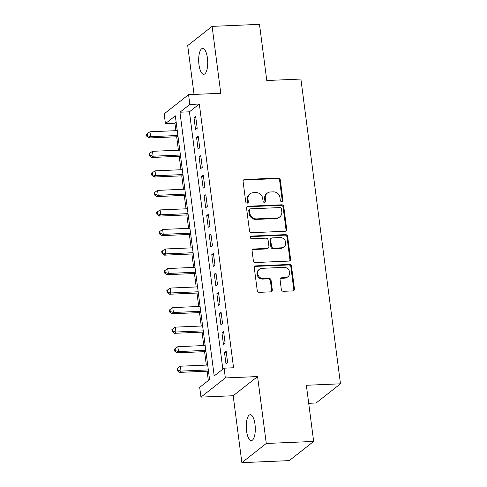 <?xml version="1.0" encoding="UTF-8"?>
<svg xmlns="http://www.w3.org/2000/svg" width="487" height="487" viewBox="0 0 487 487"><rect width="100%" height="100%" fill="white"/><g stroke="black" fill="none" stroke-linecap="round" stroke-linejoin="round"><path stroke-width="0.73" d="M281.809 201.667A1.388 1.266 51.8 0 0 282.935 200.273L280.287 179.898A1.985 1.808 51.8 0 0 278.18 178.059L244.693 179.49A1.985 1.808 51.8 0 0 243.08 181.487L245.728 201.862A1.388 1.266 51.8 0 0 247.889 202.902A1.388 1.266 51.8 0 0 248.327 201.752L247.986 199.116A6.355 5.783 51.8 0 1 250.014 193.863A6.355 5.783 51.8 0 1 253.143 192.724L255.937 192.602A6.355 5.783 51.8 0 1 262.688 198.483L263.029 201.125A1.388 1.266 51.8 0 0 265.19 202.16A1.388 1.266 51.8 0 0 265.634 201.009L265.293 198.373A6.355 5.783 51.8 0 1 267.314 193.126A6.355 5.783 51.8 0 1 270.449 191.981L273.237 191.866A6.355 5.783 51.8 0 1 279.988 197.746L280.329 200.382A1.388 1.266 51.8 0 0 281.809 201.667M282.113 201.618A1.388 1.266 51.8 0 0 282.277 200.79L279.629 180.415A1.985 1.808 51.8 0 0 277.517 178.577L244.03 180.007A1.985 1.808 51.8 0 0 243.415 180.147M247.512 203.097A1.388 1.266 51.8 0 0 247.67 202.269L247.329 199.633L247.986 199.116M264.812 202.355A1.388 1.266 51.8 0 0 264.971 201.527L264.63 198.891L265.293 198.373M254.993 424.347A12.948 4.493 -92.5 0 0 250.221 414.729A12.948 4.493 -92.5 0 0 246.55 430.983A12.948 4.493 -92.5 0 0 251.329 440.595A12.948 4.493 -92.5 0 0 254.993 424.347M207.419 58.05A12.948 4.493 -92.5 0 0 202.647 48.432A12.948 4.493 -92.5 0 0 198.976 64.686A12.948 4.493 -92.5 0 0 203.755 74.298A12.948 4.493 -92.5 0 0 207.419 58.05M281.334 289.473A1.985 1.808 51.8 0 0 283.44 291.311L292.833 290.909A1.985 1.808 51.8 0 0 294.446 288.913L291.506 266.286A1.985 1.808 51.8 0 0 289.4 264.447L255.912 265.878A1.985 1.808 51.8 0 0 254.299 267.874L257.239 290.502A1.985 1.808 51.8 0 0 259.346 292.34L270.699 291.853A1.985 1.808 51.8 0 0 272.306 289.856L271.052 280.177A1.985 1.808 51.8 0 0 268.94 278.339L263.315 278.576A5.308 4.833 51.8 0 1 258.067 275.118A5.308 4.833 51.8 0 1 259.364 269.274A5.308 4.833 51.8 0 1 261.982 268.319L284.024 267.375A5.308 4.833 51.8 0 1 289.272 270.833A5.308 4.833 51.8 0 1 287.975 276.677A5.308 4.833 51.8 0 1 285.358 277.633L281.687 277.791A1.985 1.808 51.8 0 0 280.074 279.788L281.334 289.473M224.093 368.172L225.359 377.936L200.961 397.118L199.688 387.354L209.58 379.574L175.326 115.839L165.434 123.619L164.168 113.848L188.566 94.667L189.839 104.437L179.947 112.211L214.201 375.946L224.093 368.172L233.565 367.764L199.317 104.029L189.839 104.437M188.566 94.667L220.788 93.291L212.101 26.377L259.486 24.35L266.779 80.513L300.899 79.052L340.48 383.811L306.36 385.272L313.658 441.441L266.273 443.468L257.58 376.561L225.359 377.936M285.09 231.27A1.985 1.808 51.8 0 0 286.703 229.274L283.763 206.646A1.985 1.808 51.8 0 0 281.656 204.808L248.163 206.245A1.985 1.808 51.8 0 0 246.556 208.241L249.49 230.868A1.985 1.808 51.8 0 0 251.602 232.707L285.09 231.27M287.634 236.463L290.575 259.09A1.985 1.808 51.8 0 1 288.961 261.087L255.474 262.523A1.985 1.808 51.8 0 1 253.368 260.685L252.108 251A1.985 1.808 51.8 0 1 253.721 249.003L267.302 248.425A1.985 1.808 51.8 0 0 268.909 246.428L268.075 240A1.985 1.808 51.8 0 0 265.969 238.161L251.828 238.77A1.388 1.266 51.8 0 1 250.793 236.335A1.388 1.266 51.8 0 1 251.481 236.085L285.528 234.624A1.985 1.808 51.8 0 1 287.634 236.463L286.977 236.98L289.917 259.608L290.575 259.09M313.658 441.441L289.254 460.623L241.869 462.65L266.273 443.468M212.101 26.377L187.702 45.559L194.045 94.435M197.198 128.3L195.677 116.582L194.027 117.878L195.549 129.597L197.198 128.3M199.737 147.835L198.209 136.117L196.565 137.413L198.087 149.132L199.737 147.835M202.269 167.376L200.747 155.651L199.098 156.948L200.626 168.666L202.269 167.376M204.808 186.911L203.286 175.186L201.636 176.483L203.158 188.207L204.808 186.911M207.346 206.445L205.824 194.721L204.175 196.018L205.697 207.742L207.346 206.445M209.885 225.98L208.363 214.262L206.713 215.552L208.235 227.277L209.885 225.98M212.423 245.515L210.895 233.797L209.252 235.093L210.774 246.812L212.423 245.515M214.956 265.05L213.434 253.331L211.784 254.628L213.312 266.346L214.956 265.05M217.494 284.591L215.972 272.866L214.323 274.163L215.844 285.881L217.494 284.591M220.033 304.125L218.511 292.401L216.861 293.698L218.383 305.422L220.033 304.125M222.571 323.66L221.049 311.936L219.4 313.232L220.921 324.957L222.571 323.66M225.11 343.195L223.582 331.477L221.938 332.767L223.46 344.492L225.11 343.195M199.317 104.029L189.425 111.809L222.845 369.146M224.47 352.308L225.998 364.026L227.642 362.73L226.12 351.011L224.47 352.308L226.278 352.229M176.16 122.231L174.912 123.211L175.88 130.668M176.678 136.774L178.419 150.203M179.21 156.309L180.957 169.738M181.748 175.844L183.496 189.279M184.287 195.378L186.034 208.813M186.825 214.913L188.566 228.348M189.364 234.448L191.105 247.883M191.896 253.989L193.643 267.418M194.435 273.524L196.182 286.953M196.973 293.058L198.72 306.493M199.512 312.593L201.253 326.028M202.05 332.128L203.791 345.563M204.583 351.663L206.33 365.098M207.121 371.204L208.339 380.554M308.703 403.309L316.075 402.999L340.48 383.811M257.58 376.561L233.182 395.742L241.869 462.65M233.182 395.742L200.961 397.118M174.912 123.211L165.434 123.619M189.425 111.809L179.947 112.211M194.027 117.878L195.835 117.799M196.565 137.413L198.367 137.334M199.098 156.948L200.906 156.869M201.636 176.483L203.444 176.404M204.175 196.018L205.983 195.944M206.713 215.552L208.521 215.479M209.252 235.093L211.054 235.014M211.784 254.628L213.592 254.549M214.323 274.163L216.131 274.084M216.861 293.698L218.669 293.618M219.4 313.232L221.208 313.159M221.938 332.767L223.74 332.694M267.314 193.126L266.657 193.643A6.355 5.783 51.8 0 0 264.63 198.891M250.014 193.863L249.356 194.386A6.355 5.783 51.8 0 0 247.329 199.633M285.705 231.13A1.985 1.808 51.8 0 0 286.039 229.791L283.105 207.164A1.985 1.808 51.8 0 0 280.993 205.325L247.506 206.762A1.985 1.808 51.8 0 0 246.891 206.902M281.431 208.868A1.388 1.266 51.8 0 0 279.958 207.578L250.562 208.838A1.388 1.266 51.8 0 0 249.435 210.238L249.794 213.02A6.355 5.783 51.8 0 0 256.546 218.9L276.634 218.036A6.355 5.783 51.8 0 0 279.769 216.898A6.355 5.783 51.8 0 0 281.796 211.65L281.431 208.868M249.874 209.087L249.216 209.605A1.388 1.266 51.8 0 0 248.772 210.755L249.435 210.238M279.769 216.898L279.106 217.415A6.355 5.783 51.8 0 1 275.977 218.56L255.882 219.418A6.355 5.783 51.8 0 1 249.137 213.537L248.772 210.755M289.576 260.947A1.985 1.808 51.8 0 0 289.917 259.608M268.276 248.066L267.619 248.583A1.985 1.808 51.8 0 1 266.639 248.942L253.057 249.521A1.985 1.808 51.8 0 0 252.443 249.661M286.977 236.98A1.985 1.808 51.8 0 0 284.865 235.148L250.823 236.603A1.388 1.266 51.8 0 0 250.513 236.658M281.395 247.822A5.308 4.833 51.8 0 0 284.012 246.866A5.308 4.833 51.8 0 0 285.309 241.022A5.308 4.833 51.8 0 0 280.062 237.559L272.294 237.893A1.985 1.808 51.8 0 0 270.681 239.89L271.515 246.312A1.985 1.808 51.8 0 0 273.627 248.151L281.395 247.822L280.731 248.34A5.308 4.833 51.8 0 0 283.349 247.384L284.012 246.866M271.314 238.246L270.656 238.77A1.985 1.808 51.8 0 0 270.023 240.408L270.681 239.89M280.731 248.34L272.97 248.668A1.985 1.808 51.8 0 1 270.857 246.83L270.023 240.408M287.975 276.677L287.318 277.2A5.308 4.833 51.8 0 1 284.7 278.15L281.023 278.308A1.985 1.808 51.8 0 0 280.409 278.448M259.364 269.274L258.707 269.792A5.308 4.833 51.8 0 0 257.41 275.636A5.308 4.833 51.8 0 0 262.651 279.094L263.315 278.576M271.314 291.713A1.985 1.808 51.8 0 0 271.649 290.374L270.388 280.695A1.985 1.808 51.8 0 0 268.282 278.856L262.651 279.094M293.448 290.769A1.985 1.808 51.8 0 0 293.789 289.43L290.849 266.803A1.985 1.808 51.8 0 0 288.742 264.965L255.249 266.395A1.985 1.808 51.8 0 0 254.634 266.535M177.25 130.613L149.947 131.776L150.586 136.664L148.937 137.961L178.041 136.713M147.433 135.69L147.184 133.736L146.52 134.26L146.776 136.208L147.433 135.69L150.586 136.664L177.883 135.496M147.184 133.736L149.947 131.776M148.937 137.961L146.776 136.208M179.782 150.148L152.486 151.317L153.119 156.199L151.469 157.496L180.58 156.248M149.972 155.225L149.716 153.277L149.059 153.795L149.314 155.749L149.972 155.225L153.119 156.199L180.421 155.03M149.716 153.277L152.486 151.317M151.469 157.496L149.314 155.749M182.321 169.683L155.024 170.852L155.657 175.734L154.008 177.031L183.112 175.783M152.51 174.766L152.254 172.812L151.597 173.329L151.853 175.283L152.51 174.766L155.657 175.734L182.954 174.565M152.254 172.812L155.024 170.852M154.008 177.031L151.853 175.283M184.859 189.218L157.563 190.387L158.196 195.269L156.546 196.565L185.65 195.324M155.049 194.301L154.793 192.347L154.136 192.864L154.385 194.818L155.049 194.301L158.196 195.269L185.492 194.1M154.793 192.347L157.563 190.387M156.546 196.565L154.385 194.818M187.398 208.753L160.101 209.921L160.734 214.804L159.085 216.1L188.189 214.858M157.581 213.836L157.331 211.882L156.668 212.399L156.924 214.353L157.581 213.836L160.734 214.804L188.031 213.635M157.331 211.882L160.101 209.921M159.085 216.1L156.924 214.353M189.936 228.287L162.634 229.456L163.273 234.344L161.623 235.641L190.727 234.393M160.12 233.37L159.87 231.416L159.206 231.934L159.462 233.888L160.12 233.37L163.273 234.344L190.569 233.176M159.87 231.416L162.634 229.456M161.623 235.641L159.462 233.888M192.468 247.828L165.172 248.991L165.805 253.879L164.156 255.176L193.266 253.928M162.658 252.905L162.402 250.951L161.745 251.475L162.001 253.423L162.658 252.905L165.805 253.879L193.108 252.71M162.402 250.951L165.172 248.991M164.156 255.176L162.001 253.423M195.007 267.363L167.711 268.532L168.344 273.414L166.694 274.711L195.798 273.463M165.196 272.44L164.941 270.492L164.283 271.009L164.539 272.964L165.196 272.44L168.344 273.414L195.64 272.245M164.941 270.492L167.711 268.532M166.694 274.711L164.539 272.964M197.545 286.898L170.249 288.067L170.882 292.949L169.233 294.245L198.337 292.997M167.735 291.981L167.479 290.027L166.822 290.544L167.071 292.498L167.735 291.981L170.882 292.949L198.179 291.78M167.479 290.027L170.249 288.067M169.233 294.245L167.071 292.498M200.084 306.433L172.788 307.601L173.421 312.484L171.771 313.78L200.875 312.538M170.267 311.516L170.018 309.562L169.354 310.079L169.61 312.033L170.267 311.516L173.421 312.484L200.717 311.315M170.018 309.562L172.788 307.601M171.771 313.78L169.61 312.033M202.622 325.967L175.32 327.136L175.959 332.018L174.309 333.315L203.414 332.073M172.806 331.05L172.556 329.096L171.893 329.614L172.148 331.568L172.806 331.05L175.959 332.018L203.256 330.85M172.556 329.096L175.32 327.136M174.309 333.315L172.148 331.568M205.155 345.502L177.858 346.671L178.492 351.559L176.842 352.856L205.952 351.608M175.344 350.585L175.089 348.631L174.431 349.149L174.687 351.103L175.344 350.585L178.492 351.559L205.794 350.39M175.089 348.631L177.858 346.671M176.842 352.856L174.687 351.103M207.693 365.043L180.397 366.206L181.03 371.094L179.38 372.391L208.485 371.143M177.883 370.12L177.627 368.166L176.97 368.689L177.219 370.637L177.883 370.12L181.03 371.094L208.326 369.925M177.627 368.166L180.397 366.206M179.38 372.391L177.219 370.637M282.277 200.79L282.935 200.273M247.67 202.269L248.327 201.752M264.971 201.527L265.634 201.009M244.03 180.007L244.693 179.49M277.517 178.577L278.18 178.059M279.629 180.415L280.287 179.898M247.506 206.762L248.163 206.245M280.993 205.325L281.656 204.808M283.105 207.164L283.763 206.646M286.039 229.791L286.703 229.274M249.137 213.537L249.794 213.02M255.882 219.418L256.546 218.9M275.977 218.56L276.634 218.036M253.057 249.521L253.721 249.003M266.639 248.942L267.302 248.425M250.823 236.603L251.481 236.085M284.865 235.148L285.528 234.624M270.857 246.83L271.515 246.312M272.97 248.668L273.627 248.151M281.023 278.308L281.687 277.791M284.7 278.15L285.358 277.633M268.282 278.856L268.94 278.339M270.388 280.695L271.052 280.177M271.649 290.374L272.306 289.856M255.249 266.395L255.912 265.878M288.742 264.965L289.4 264.447M290.849 266.803L291.506 266.286M293.789 289.43L294.446 288.913"/></g></svg>
